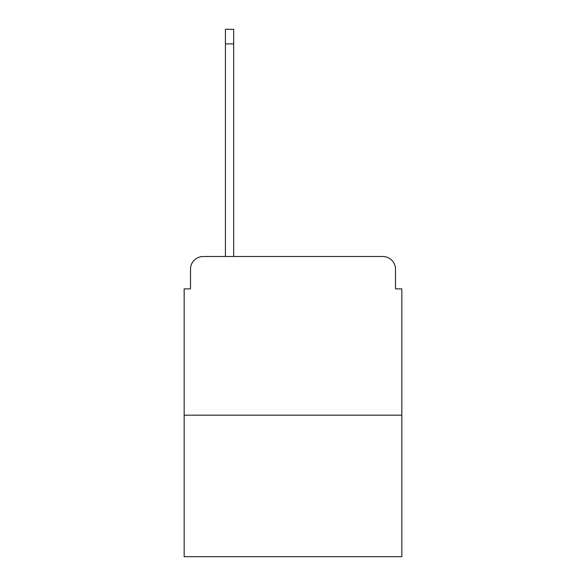 <?xml version="1.0" encoding="UTF-8"?>
<svg xmlns="http://www.w3.org/2000/svg" width="586" height="586" viewBox="0 0 586 586"><rect width="100%" height="100%" fill="white"/><g stroke="black" fill="none" stroke-linecap="round" stroke-linejoin="round"><path stroke-width="0.88" d="M190.501 269.201L190.501 288.876L190.501 269.201A12.694 12.694 0 0 1 203.195 256.507L225.412 256.507L225.412 29.3L233.66 29.3L233.66 256.507L243.498 256.507M401.842 415.174L184.158 415.174L184.158 556.7L401.842 556.7L401.842 288.876L395.499 288.876L395.499 269.201A12.694 12.694 0 0 0 382.805 256.507L203.195 256.507M184.158 415.174L184.158 288.876L190.501 288.876M342.502 256.507L382.805 256.507M395.499 288.876L395.499 269.201M225.412 43.899L233.66 43.899"/></g></svg>
